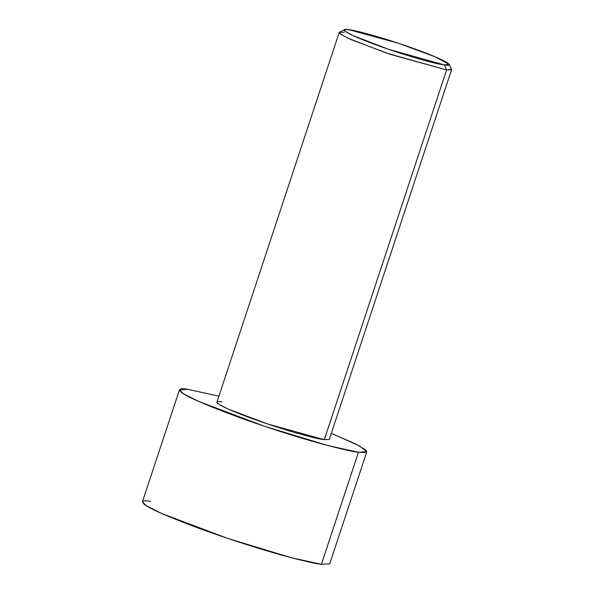 <?xml version="1.0" encoding="UTF-8"?>
<svg xmlns="http://www.w3.org/2000/svg" width="594" height="594" viewBox="0 0 594 594"><rect width="100%" height="100%" fill="white"/><g stroke="black" fill="none" stroke-linecap="round" stroke-linejoin="round"><path stroke-width="0.89" d="M325.482 436.167L446.599 69.944L324.324 439.671L329.321 439.382L451.596 69.654L446.599 69.944L444.423 64.954L388.751 49.361L352.628 35.425L345.263 31.415L344.461 29.7L348.849 29.707C340.585 28.163 339.879 31.467 374.955 44.468C410.625 57.551 439.998 64.82 444.423 64.954C452.68 66.498 453.385 63.194 418.31 50.193C382.647 37.11 353.267 29.841 348.849 29.707L398.604 43.31L435.372 56.898L449.027 64.286L444.423 64.954L446.599 69.944L451.537 69.231L449.027 64.286M187.793 389.33L218.911 396.183L187.793 389.33C179.923 388.016 177.873 389.092 181.63 392.552C187.058 396.777 204.648 404.492 234.415 415.681C263.231 426.344 296.755 436.976 318.161 442.901C339.434 448.67 352.866 451.796 358.457 452.264L321.399 564.3L329.737 563.81L366.788 451.774L358.457 452.264L328.437 445.693L264.478 426.269L199.072 401.596L183.338 393.703L179.455 389.82L187.793 389.33M323.336 558.449L358.457 452.264L365.295 452.561L366.127 450.319L355.984 444.104L331.318 433.36L359.578 445.96L366.788 451.774M179.455 389.82L142.404 501.856L146.28 505.739L162.021 513.632L227.42 538.305L291.387 557.736L321.399 564.3C315.815 563.832 302.383 560.714 281.111 554.945C259.704 549.012 226.173 538.387 197.357 527.724C167.597 516.528 150 508.82 144.58 504.596C140.815 501.136 142.872 500.059 150.735 501.366M344.461 29.7L339.501 32.173L340.355 34.014L348.247 38.313L386.954 53.245L446.599 69.944L390.213 54.351L350.972 39.546L341.528 34.808L339.196 32.477L216.921 402.205L219.253 404.536L228.69 409.273L267.931 424.079L324.324 439.671C319.587 439.538 288.112 431.741 249.896 417.731C212.318 403.794 213.075 400.259 221.926 401.915M339.196 32.477L344.201 32.187"/></g></svg>
